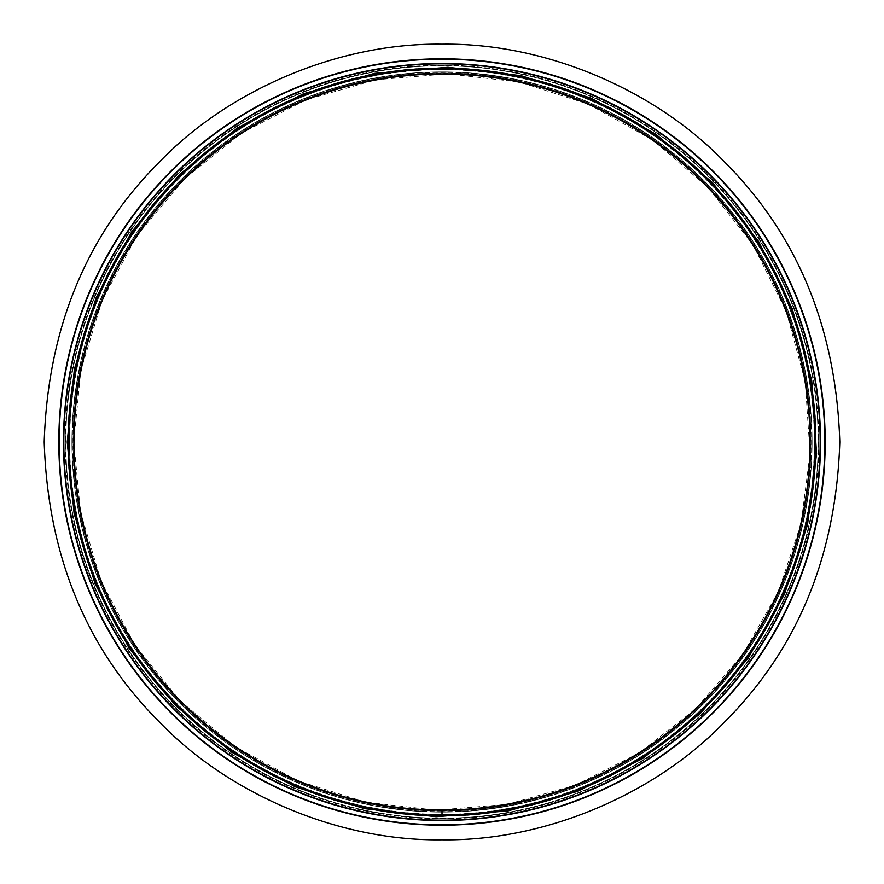 <?xml version="1.0" encoding="UTF-8"?>
<svg xmlns="http://www.w3.org/2000/svg" width="884" height="884" viewBox="0 0 884 884"><rect width="100%" height="100%" fill="white"/><g stroke="black" fill="none" stroke-linecap="round" stroke-linejoin="round"><path stroke-width="0.66" stroke-dasharray="4.42 3.31" d="M71.913 442A370.087 370.087 0 0 0 627.043 762.505A370.087 370.087 0 0 0 627.043 121.495A370.087 370.087 0 0 0 71.913 442A370.087 370.087 0 0 0 627.043 762.505A370.087 370.087 0 0 0 627.043 121.495A370.087 370.087 0 0 0 71.913 442A370.087 370.087 0 0 0 442 812.087A370.087 370.087 0 0 0 812.087 442A370.087 370.087 0 0 0 442 71.913A370.087 370.087 0 0 0 71.913 442M58.808 442A383.192 383.192 0 0 0 633.596 773.854A383.192 383.192 0 0 0 633.596 110.146A383.192 383.192 0 0 0 58.808 442M69.482 442A372.518 372.518 0 0 0 628.259 764.605A372.518 372.518 0 0 0 628.259 119.395A372.518 372.518 0 0 0 69.482 442A372.518 372.518 0 0 0 628.259 764.605A372.518 372.518 0 0 0 628.259 119.395A372.518 372.518 0 0 0 69.482 442A372.518 372.518 0 0 0 628.259 764.605A372.518 372.518 0 0 0 628.259 119.395A372.518 372.518 0 0 0 69.482 442A372.518 372.518 0 0 0 628.259 764.605A372.518 372.518 0 0 0 628.259 119.395A372.518 372.518 0 0 0 69.482 442A372.518 372.518 0 0 0 628.259 764.605A372.518 372.518 0 0 0 628.259 119.395A372.518 372.518 0 0 0 69.482 442A372.518 372.518 0 0 0 442 814.518A372.518 372.518 0 0 0 814.518 442A372.518 372.518 0 0 0 442 69.482A372.518 372.518 0 0 0 69.482 442M63.493 442A378.507 378.507 0 0 0 631.253 769.798A378.507 378.507 0 0 0 631.253 114.202A378.507 378.507 0 0 0 63.493 442M442 814.518C342.34 815.965 240.393 769.478 178.59 705.41C113.019 640.712 68.974 544.124 69.482 442C68.974 339.876 113.019 243.288 178.59 178.59C240.393 114.522 342.34 68.035 442 69.482C541.66 68.035 643.607 114.522 705.41 178.59C770.981 243.288 815.026 339.876 814.518 442C815.026 544.124 770.981 640.712 705.41 705.41C643.607 769.478 541.66 815.965 442.011 814.518L442.011 815.457C541.947 816.904 644.138 770.273 706.073 706.073C771.809 641.187 815.943 544.456 815.457 442C815.943 339.544 771.809 242.813 706.073 177.927C644.138 113.727 541.947 67.096 442 68.543C342.053 67.096 239.862 113.727 177.927 177.927C112.191 242.813 68.057 339.544 68.543 442C68.057 544.456 112.191 641.187 177.927 706.073C239.862 770.273 342.053 816.904 442 815.457L442 810.02A368.02 368.02 0 0 1 123.285 257.995A368.02 368.02 0 0 1 760.715 257.984A368.02 368.02 0 0 1 442.011 810.02A368.02 368.02 0 0 1 123.285 257.995A368.02 368.02 0 0 1 760.715 257.984A368.02 368.02 0 0 1 442.011 810.02L442 810.959A368.959 368.959 0 0 1 122.467 257.52A368.959 368.959 0 0 1 761.522 257.52A368.959 368.959 0 0 1 442.011 810.959A368.959 368.959 0 0 1 122.467 257.52A368.959 368.959 0 0 1 761.522 257.52A368.959 368.959 0 0 1 442.011 810.959A368.959 368.959 0 0 1 122.467 257.52A368.959 368.959 0 0 1 761.522 257.52A368.959 368.959 0 0 1 442.011 810.959A368.959 368.959 0 0 1 122.467 257.52A368.959 368.959 0 0 1 761.522 257.52A368.959 368.959 0 0 1 442.011 810.959A368.937 368.937 0 0 1 122.489 257.531A368.937 368.937 0 0 1 761.511 257.531A368.937 368.937 0 0 1 442.011 810.937L442 815.457A373.457 373.457 0 0 1 118.578 255.277A373.457 373.457 0 0 1 765.422 255.266A373.457 373.457 0 0 1 442.011 815.457A373.457 373.457 0 0 1 118.578 255.277A373.457 373.457 0 0 1 765.422 255.266A373.457 373.457 0 0 1 442.011 815.457A373.457 373.457 0 0 1 118.578 255.277A373.457 373.457 0 0 1 765.422 255.266A373.457 373.457 0 0 1 442.011 815.457A373.457 373.457 0 0 1 118.578 255.277A373.457 373.457 0 0 1 765.422 255.266A373.457 373.457 0 0 1 442.011 815.457L442.011 814.518A372.518 372.518 0 0 1 119.395 255.741A372.518 372.518 0 0 1 764.605 255.741A372.518 372.518 0 0 1 442.011 814.518A372.518 372.518 0 0 1 119.395 255.741A372.518 372.518 0 0 1 764.605 255.741A372.518 372.518 0 0 1 442.011 814.518A372.518 372.518 0 0 1 119.395 255.741A372.518 372.518 0 0 1 764.605 255.741A372.518 372.518 0 0 1 442.011 814.518A372.518 372.518 0 0 1 119.395 255.741A372.518 372.518 0 0 1 764.605 255.741A372.518 372.518 0 0 1 442.011 814.518A372.518 372.518 0 0 1 119.395 255.741A372.518 372.518 0 0 1 764.605 255.741A372.518 372.518 0 0 1 442.011 814.518A372.518 372.518 0 0 1 119.395 255.741A372.518 372.518 0 0 1 764.605 255.741A372.518 372.518 0 0 1 442.011 814.518A372.518 372.518 0 0 1 119.395 255.741A372.518 372.518 0 0 1 764.605 255.741A372.518 372.518 0 0 1 442.011 814.518M442 818.805L442 820.131L442 818.805A376.805 376.805 0 0 1 115.682 253.597A376.805 376.805 0 0 1 768.318 253.597A376.805 376.805 0 0 1 442.011 818.805A376.805 376.805 0 0 1 115.682 253.597A376.805 376.805 0 0 1 768.318 253.597A376.805 376.805 0 0 1 442.011 818.805M68.543 442C68.046 544.4 112.191 641.198 177.927 706.073C239.884 770.296 342.086 816.915 442 815.457C541.914 816.915 644.116 770.296 706.073 706.073C771.809 641.198 815.954 544.4 815.457 442C815.954 339.6 771.809 242.802 706.073 177.927C644.116 113.705 541.914 67.085 442 68.543C342.086 67.085 239.884 113.705 177.927 177.927C112.191 242.802 68.046 339.6 68.543 442C68.057 339.544 112.191 242.813 177.927 177.927C239.862 113.727 342.053 67.096 442 68.543C541.947 67.096 644.138 113.727 706.073 177.927C771.809 242.813 815.943 339.544 815.457 442C815.943 544.456 771.809 641.187 706.073 706.073C644.138 770.273 541.947 816.904 442 815.457C342.053 816.904 239.862 770.273 177.927 706.073C112.191 641.187 68.057 544.456 68.543 442M44.2 442C47.869 556.257 86.709 650.016 160.711 723.289C225.906 790.937 334.572 841.347 442 839.8C549.428 841.347 658.094 790.937 723.289 723.289C797.291 650.016 836.131 556.257 839.8 442C836.131 327.743 797.291 233.984 723.289 160.711C658.094 93.063 549.428 42.653 442 44.2C334.572 42.653 225.906 93.063 160.711 160.711C86.709 233.984 47.869 327.743 44.2 442M59.184 442A382.816 382.816 0 0 0 633.408 773.533A382.816 382.816 0 0 0 633.408 110.467A382.816 382.816 0 0 0 59.184 442M63.869 442A378.131 378.131 0 0 0 631.066 769.478A378.131 378.131 0 0 0 631.066 114.522A378.131 378.131 0 0 0 63.869 442M68.167 442A373.833 373.833 0 0 0 628.911 765.743A373.833 373.833 0 0 0 628.911 118.257A373.833 373.833 0 0 0 68.167 442M442 815.457A373.457 373.457 0 0 1 118.578 255.277A373.457 373.457 0 0 1 765.422 255.266A373.457 373.457 0 0 1 442.011 815.457A373.457 373.457 0 0 1 118.578 255.277A373.457 373.457 0 0 1 765.422 255.266A373.457 373.457 0 0 1 442.011 815.457M442 811.711A369.711 369.711 0 0 1 121.826 257.145A369.711 369.711 0 0 1 762.174 257.145A369.711 369.711 0 0 1 442.011 811.711M442 811.821A369.821 369.821 0 0 1 121.727 257.089A369.821 369.821 0 0 1 762.273 257.089A369.821 369.821 0 0 1 442.011 811.821M442 815.225A373.225 373.225 0 0 1 118.776 255.388A373.225 373.225 0 0 1 765.224 255.388A373.225 373.225 0 0 1 442.011 815.225M442 816.12A374.12 374.12 0 0 1 118.003 254.946A374.12 374.12 0 0 1 765.997 254.935A374.12 374.12 0 0 1 442.011 816.12A374.12 374.12 0 0 1 118.003 254.946A374.12 374.12 0 0 1 765.997 254.935A374.12 374.12 0 0 1 442.011 816.12M442 815.512A373.512 373.512 0 0 1 118.522 255.244A373.512 373.512 0 0 1 765.478 255.233A373.512 373.512 0 0 1 442.011 815.512A373.512 373.512 0 0 1 118.522 255.244A373.512 373.512 0 0 1 765.478 255.233A373.512 373.512 0 0 1 442.011 815.512M442 818.197A376.197 376.197 0 0 1 116.202 253.907A376.197 376.197 0 0 1 767.798 253.896A376.197 376.197 0 0 1 442.011 818.197A376.197 376.197 0 0 1 116.202 253.907A376.197 376.197 0 0 1 767.798 253.896A376.197 376.197 0 0 1 442.011 818.197M442 814.352A372.352 372.352 0 0 1 119.539 255.83A372.352 372.352 0 0 1 764.461 255.819A372.352 372.352 0 0 1 442.011 814.352M442 810.772A368.772 368.772 0 0 1 122.633 257.62A368.772 368.772 0 0 1 761.367 257.609A368.772 368.772 0 0 1 442.011 810.772M73.792 442L80.543 512.245L101.096 581.12L134.777 644.944L180.148 700.868L235.266 746.704L297.919 780.848L365.722 802.219L436.221 810.153L506.93 804.429L575.374 785.202L639.066 753.046L695.597 708.968L742.704 654.503L778.362 591.761L801.07 523.56L810.031 453.569L805.258 381.766L786.086 310.958L753.124 245.089L707.83 187.22L652.237 139.705L588.667 104.268L519.648 82.079L447.779 73.847L375.689 79.814L306.008 99.826L241.365 133.252L184.303 178.988L137.208 235.409L102.19 300.217L80.82 370.396L73.792 442"/><path stroke-width="1.33" d="M58.808 442A383.192 383.192 0 0 0 633.596 773.854A383.192 383.192 0 0 0 633.596 110.146A383.192 383.192 0 0 0 58.808 442A383.192 383.192 0 0 0 633.596 773.854A383.192 383.192 0 0 0 633.596 110.146A383.192 383.192 0 0 0 58.808 442M63.493 442A378.507 378.507 0 0 0 631.253 769.798A378.507 378.507 0 0 0 631.253 114.202A378.507 378.507 0 0 0 63.493 442A378.507 378.507 0 0 0 631.253 769.798A378.507 378.507 0 0 0 631.253 114.202A378.507 378.507 0 0 0 63.493 442M442.011 810.02L442.011 815.457A373.457 373.457 0 0 1 118.578 255.277A373.457 373.457 0 0 1 765.422 255.266A373.457 373.457 0 0 1 442.011 815.457L442 810.02A368.02 368.02 0 0 1 123.285 257.995A368.02 368.02 0 0 1 760.715 257.984A368.02 368.02 0 0 1 442.011 810.02A368.02 368.02 0 0 1 123.285 257.995A368.02 368.02 0 0 1 760.715 257.984A368.02 368.02 0 0 1 442.011 810.02M44.2 442C47.869 327.754 86.709 233.995 160.711 160.711C225.928 93.041 334.605 42.653 442 44.2C549.395 42.653 658.072 93.041 723.289 160.711C797.291 233.995 836.131 327.754 839.8 442C836.131 556.246 797.291 650.005 723.289 723.289C658.072 790.959 549.395 841.347 442 839.8C334.605 841.347 225.928 790.959 160.711 723.289C86.709 650.005 47.869 556.246 44.2 442M59.162 442A382.838 382.838 0 0 0 633.419 773.544A382.838 382.838 0 0 0 633.419 110.456A382.838 382.838 0 0 0 59.162 442M63.825 442A378.175 378.175 0 0 0 631.088 769.5A378.175 378.175 0 0 0 631.088 114.5A378.175 378.175 0 0 0 63.825 442M68.167 442A373.833 373.833 0 0 0 628.911 765.743A373.833 373.833 0 0 0 628.911 118.257A373.833 373.833 0 0 0 68.167 442M67.239 442L74.112 513.493L95.03 583.595L129.307 648.558L175.485 705.476L231.586 752.129L295.355 786.882L364.363 808.628L436.11 816.717L508.09 810.882L577.749 791.313L642.569 758.582L700.106 713.719L748.052 658.282L784.351 594.424L807.457 525.008L816.584 453.768L811.722 380.695L792.219 308.627L758.671 241.575L712.57 182.679L655.972 134.324L591.274 98.246L521.041 75.67L447.89 67.283L374.507 73.372L303.588 93.726L237.796 127.749L179.717 174.314L131.782 231.73L96.146 297.698L74.389 369.114L67.239 442"/></g></svg>
